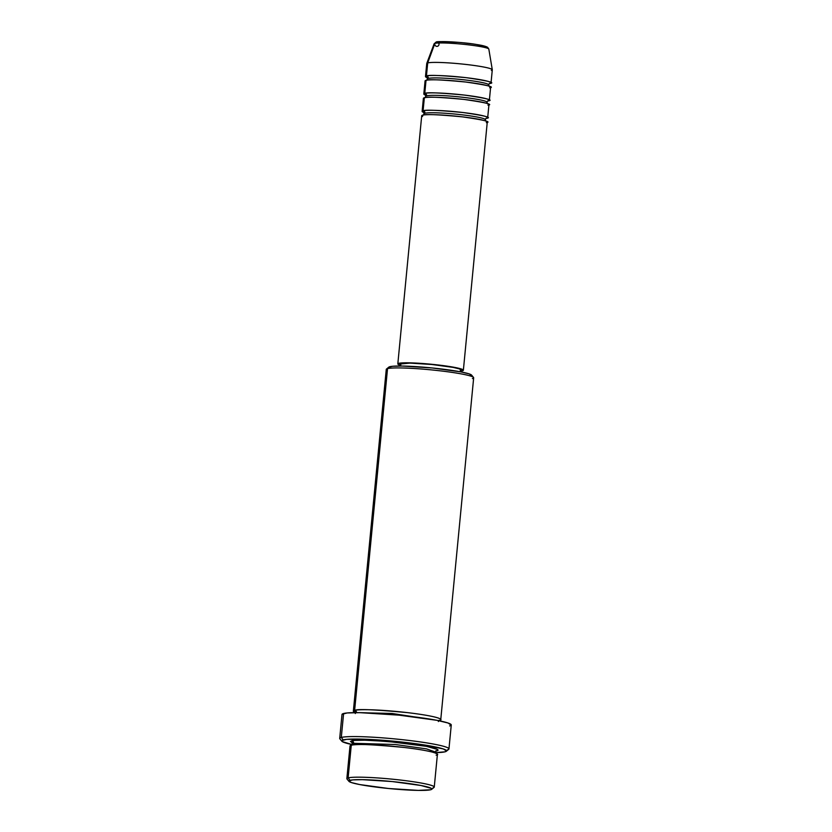 <?xml version="1.0" encoding="UTF-8"?>
<svg xmlns="http://www.w3.org/2000/svg" width="832" height="832" viewBox="0 0 832 832"><rect width="100%" height="100%" fill="white"/><g stroke="black" fill="none" stroke-linecap="round" stroke-linejoin="round"><path stroke-width="1.25" d="M491.036 82.867A32.926 2.87 5.5 0 1 490.09 83.45C495.612 82.69 487.625 80.766 466.128 77.667C441.574 75.369 428.345 74.807 426.442 75.982A32.926 2.87 5.5 0 1 462.363 77.251A32.926 2.87 5.5 0 1 491.036 82.867L492.294 69.815A32.926 2.87 -174.5 0 0 463.622 64.189A32.926 2.87 -174.5 0 0 427.7 62.92L426.442 75.982L427.097 77.626A32.926 2.87 5.5 0 1 425.485 76.554A32.926 2.87 5.5 0 1 426.442 75.982A2.194 2.132 -104.6 0 1 428.355 78.406A30.732 2.683 5.5 0 1 460.408 79.435A30.732 2.683 5.5 0 1 488.53 84.573A30.732 2.683 -174.5 0 0 460.408 79.435A30.732 2.683 -174.5 0 0 428.355 78.406A2.194 2.132 75.4 0 0 426.442 75.982L427.7 62.92A32.926 2.87 5.5 0 1 463.237 64.147A32.926 2.87 5.5 0 1 492.294 69.742L488.821 49.078A27.487 2.392 -174.5 0 0 464.558 44.408A27.487 2.392 -174.5 0 0 434.907 43.378A27.487 2.392 -174.5 0 0 434.117 43.805L426.754 63.43A32.926 2.87 5.5 0 1 427.7 62.92L434.907 43.378A2.194 2.132 -104.6 0 1 439.026 44.21A2.194 2.132 -104.6 0 1 436.342 46.29A2.194 2.132 -104.6 0 1 435.063 43.046M486.314 122.637C491.837 121.878 483.85 119.954 462.353 116.854C437.809 114.546 424.58 113.984 422.666 115.17A32.926 2.87 -174.5 0 0 421.71 115.742A32.926 2.87 -174.5 0 0 422.542 116.49L422.666 115.17A32.926 2.87 -174.5 0 1 458.588 116.428A32.926 2.87 -174.5 0 1 487.271 122.054L463.372 370.219A32.926 2.87 5.5 0 1 462.415 370.802A32.926 2.87 5.5 0 1 461.084 371.041M422.136 111.394A32.926 2.87 5.5 0 0 423.738 112.455L423.082 110.812A2.194 2.132 -104.6 0 1 424.996 113.235A30.732 2.683 5.5 0 1 457.059 114.265A30.732 2.683 5.5 0 1 485.17 119.402A30.732 2.683 -174.5 0 0 457.059 114.265A30.732 2.683 -174.5 0 0 424.996 113.235A2.194 2.132 75.4 0 0 423.082 110.812C424.996 109.637 438.225 110.198 462.769 112.497C484.276 115.596 492.253 117.52 486.73 118.279A2.194 2.132 75.4 0 0 486.106 118.3A2.194 2.132 -104.6 0 1 486.73 118.279A32.926 2.87 5.5 0 1 485.909 118.446L486.73 118.279A32.926 2.87 5.5 0 0 487.687 117.697L488.946 104.645A32.926 2.87 -174.5 0 0 460.262 99.018A32.926 2.87 -174.5 0 0 424.341 97.75A32.926 2.87 -174.5 0 0 423.384 98.332L422.136 111.394A32.926 2.87 5.5 0 1 423.082 110.812L424.341 97.75L423.082 110.812A32.926 2.87 5.5 0 1 459.004 112.081A32.926 2.87 5.5 0 1 487.687 117.697M485.94 118.342L487.032 118.331M487.989 105.217C493.511 104.458 485.534 102.534 464.027 99.434C439.483 97.136 426.254 96.574 424.341 97.75L424.216 99.081M489.663 87.797C495.196 87.048 487.209 85.124 465.712 82.025C441.158 79.716 427.929 79.154 426.026 80.34L424.767 93.402L425.412 95.046A32.926 2.87 5.5 0 1 423.81 93.974A32.926 2.87 5.5 0 1 424.767 93.402A2.194 2.132 -104.6 0 1 426.681 95.826A30.732 2.683 5.5 0 1 458.734 96.845A30.732 2.683 5.5 0 1 486.855 101.982A30.732 2.683 -174.5 0 0 458.734 96.845A30.732 2.683 -174.5 0 0 426.681 95.826A2.194 2.132 75.4 0 0 424.767 93.402C426.67 92.217 439.899 92.778 464.454 95.087C485.95 98.176 493.938 100.11 488.405 100.859A2.194 2.132 75.4 0 0 487.781 100.88A2.194 2.132 -104.6 0 1 488.405 100.859A32.926 2.87 5.5 0 1 487.583 101.026M487.614 100.922L488.706 100.922M490.09 83.45A2.194 2.132 75.4 0 0 489.466 83.47A2.194 2.132 -104.6 0 1 490.09 83.45A32.926 2.87 5.5 0 1 489.258 83.616M489.289 83.512L490.391 83.502M436.134 755.175C440.908 754.572 435.448 751.192 404.186 747.469C371.457 744.401 353.818 743.652 351.27 745.222L348.13 777.878A43.909 3.827 -174.5 0 0 346.986 778.991L348.962 781.362A41.714 3.64 5.5 0 1 350.043 780.302L348.13 777.878L351.27 745.222A43.909 3.827 -174.5 0 0 350.002 745.992L346.85 778.648A43.909 3.827 5.5 0 1 348.13 777.878A43.909 3.827 5.5 0 1 396.022 779.563A43.909 3.827 5.5 0 1 434.262 787.062A43.909 3.827 5.5 0 1 432.983 787.831M431.683 789.329L434.065 787.374A43.909 3.827 -174.5 0 0 397.914 779.761A43.909 3.827 -174.5 0 0 348.13 777.878L350.043 780.302A41.714 3.64 5.5 0 1 397.342 782.101A41.714 3.64 5.5 0 1 431.683 789.329A41.714 3.64 5.5 0 1 430.654 789.755L431.829 789.162L431.402 788.403L421.023 785.502L392.257 781.56L362.367 779.657L352.758 779.886L348.868 780.894L351.302 782.538L359.674 784.555L388.44 788.497L418.33 790.4L430.654 789.755A41.714 3.64 5.5 0 1 386.963 788.341A41.714 3.64 5.5 0 1 348.962 781.362M355.066 712.421A43.909 3.827 5.5 0 1 353.35 711.162A43.909 3.827 5.5 0 1 354.63 710.393A2.194 2.132 -104.6 0 1 356.554 712.629A2.194 2.132 75.4 0 0 354.63 710.393L387.535 368.618L389.865 366.694A41.714 3.64 -174.5 0 0 388.846 367.12L386.464 369.075A43.909 3.827 5.5 0 1 387.535 368.618A43.909 3.827 -174.5 0 0 386.266 369.387A43.909 3.827 -174.5 0 0 387.369 370.386A43.909 3.827 5.5 0 1 386.464 369.075M448.958 748.925L451.266 724.984A54.881 4.784 -174.5 0 0 403.468 715.603A54.881 4.784 -174.5 0 0 343.606 713.502L341.297 737.443A54.881 4.784 -174.5 0 0 339.872 738.847L341.838 741.218A52.686 4.597 5.5 0 1 343.21 739.877L341.297 737.443L343.606 713.502A54.881 4.784 -174.5 0 0 342.004 714.459L339.706 738.41A54.881 4.784 5.5 0 1 341.297 737.443A54.881 4.784 5.5 0 1 401.159 739.554A54.881 4.784 5.5 0 1 448.958 748.925A54.881 4.784 5.5 0 1 447.366 749.892M446.326 751.275L448.708 749.32A54.881 4.784 -174.5 0 0 403.53 739.814A54.881 4.784 -174.5 0 0 341.297 737.443L343.21 739.877A52.686 4.597 5.5 0 1 402.948 742.144A52.686 4.597 5.5 0 1 446.326 751.275A52.686 4.597 5.5 0 1 445.037 751.816A52.686 4.597 5.5 0 1 435.479 752.638L445.037 751.816L446.514 751.057L443.446 748.987L425.235 745.098L396.531 741.468L367.016 739.305L346.642 739.346L341.734 740.626L342.264 741.582L352.238 744.619A52.686 4.597 5.5 0 1 341.838 741.218M353.018 743.226L350.459 741.499L351.697 740.865A2.194 2.132 -104.6 0 1 352.518 744.973A2.194 2.132 75.4 0 0 353.6 743.298L395.273 744.505L426.483 748.873L435.427 752.024L426.483 748.873L395.273 744.505L353.6 743.298A2.194 2.132 75.4 0 0 351.697 740.865C354.234 739.294 371.873 740.043 404.612 743.111C435.864 746.834 441.324 750.225 436.55 750.818A2.194 2.132 75.4 0 0 436.062 750.818A2.194 2.132 -104.6 0 1 436.55 750.818L435.895 750.963M439.483 720.346A2.194 2.132 75.4 0 0 438.994 720.346A2.194 2.132 -104.6 0 1 439.483 720.346A43.909 3.827 5.5 0 1 438.838 720.491L439.483 720.346C444.257 719.742 438.807 716.362 407.545 712.639C374.806 709.571 357.178 708.822 354.63 710.393A43.909 3.827 5.5 0 1 402.522 712.078A43.909 3.827 5.5 0 1 440.762 719.576A43.909 3.827 5.5 0 1 439.483 720.346M436.467 720.242L392.038 713.461L357.438 712.629L392.038 713.461L436.467 720.242M399.901 365.144A32.926 2.87 5.5 0 1 397.821 363.906A32.926 2.87 5.5 0 1 398.767 363.334L397.852 363.802L398.185 364.406L399.901 365.144M461.001 371.914L461.188 370.011A30.732 2.683 -174.5 0 0 434.418 364.759A30.732 2.683 -174.5 0 0 400.889 363.584L400.66 366.028L400.889 363.584A30.732 2.683 -174.5 0 0 400.005 364.114L399.818 366.028M434.117 43.805L436.342 42.068A2.194 2.132 75.4 0 0 434.907 43.378L427.7 62.92A32.926 2.87 -174.5 0 0 426.743 63.502L425.485 76.554M488.405 100.859A32.926 2.87 5.5 0 0 489.362 100.287A32.926 2.87 5.5 0 0 460.678 94.661A32.926 2.87 5.5 0 0 424.767 93.402L426.026 80.34A32.926 2.87 -174.5 0 0 425.069 80.912L423.81 93.974M489.362 100.287L490.62 87.225A32.926 2.87 -174.5 0 0 461.937 81.598A32.926 2.87 -174.5 0 0 426.026 80.34L425.89 81.661M492.294 69.742A32.926 2.87 5.5 0 1 491.338 70.387M438.755 41.756L437.112 42.006A25.366 2.215 -174.5 0 1 467.678 43.306A25.366 2.215 -174.5 0 1 486.127 47.757L486.834 47.393M486.574 46.935L476.59 44.533M472.337 43.898L462.779 42.775M457.829 42.328L441.293 41.621M434.262 787.062L437.403 754.406A43.909 3.827 -174.5 0 0 399.162 746.907A43.909 3.827 -174.5 0 0 351.27 745.222L351.104 746.99M353.402 743.35L351.697 740.865L354.557 740.428L364.666 740.189L387.577 741.416L426.41 746.335L437.33 749.393L437.778 750.194L436.55 750.818M342.066 714.282L347.173 712.951L359.819 712.65L399.142 715.156L436.998 720.335L448.022 722.998L451.214 725.161L449.675 725.941M440.762 719.576L473.668 377.801A43.909 3.827 -174.5 0 0 435.427 370.302A43.909 3.827 -174.5 0 0 387.535 368.618L354.63 710.393L355.607 712.629M388.7 367.286L392.59 366.278L402.199 366.049L432.078 367.952L460.855 371.894L469.227 373.911L471.65 375.554M460.273 371.124L462.415 370.802L463.341 370.323L463.008 369.73L458.661 368.254L438.454 365.019L413.65 362.981L398.767 363.334A32.926 2.87 5.5 0 1 434.689 364.593A32.926 2.87 5.5 0 1 463.372 370.219M400.036 364.021L409.978 363.106L431.995 364.51L453.201 367.411L459.368 368.898L461.157 370.105L460.294 370.552M353.6 743.298L352.394 744.026L353.6 743.298M473.533 377.458L471.567 375.086A41.714 3.64 -174.5 0 0 433.555 368.098A41.714 3.64 -174.5 0 0 389.865 366.694L387.535 368.618A43.909 3.827 5.5 0 1 433.524 370.105A43.909 3.827 5.5 0 1 473.533 377.458A43.909 3.827 5.5 0 1 472.399 378.57M434.907 43.378A27.487 2.392 5.5 0 1 463.164 44.262A27.487 2.392 5.5 0 1 488.634 48.807M485.878 121.202L485.295 119.673L485.971 118.331M487.552 103.792L486.97 102.253L487.646 100.911M489.237 86.372L488.644 84.843L489.32 83.502M435.916 753.407L435.791 750.87M438.724 720.398L438.37 721.542M397.821 363.906L421.71 115.742M353.35 711.162L386.266 369.387M355.326 713.544L354.848 712.161M351.655 745.295L352.394 744.026L351.915 742.633M426.587 80.34L427.461 78.946L426.878 77.407L428.355 77.99M424.913 97.76L425.786 96.366L425.194 94.827L426.681 95.399M423.238 115.17L424.102 113.776L423.519 112.237L424.996 112.819M436.342 42.068C434.938 41.038 461.583 41.746 476.882 44.564C482.061 45.323 485.628 46.228 487.583 47.289L488.821 49.078"/></g></svg>
